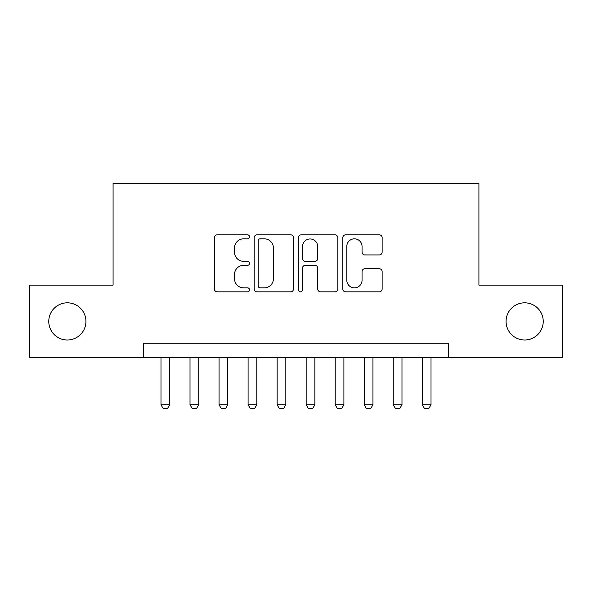 <?xml version="1.0" encoding="UTF-8"?>
<svg xmlns="http://www.w3.org/2000/svg" width="592" height="592" viewBox="0 0 592 592"><rect width="100%" height="100%" fill="white"/><g stroke="black" fill="none" stroke-linecap="round" stroke-linejoin="round"><path stroke-width="0.89" d="M249.543 236.83A1.998 1.998 0 0 0 247.552 234.832L217.271 234.832A2.849 2.849 0 0 0 214.415 237.688L214.415 288.985A2.849 2.849 0 0 0 217.271 291.834L247.552 291.834A1.998 1.998 0 0 0 249.543 289.843A1.998 1.998 0 0 0 247.552 287.845L243.63 287.845A9.117 9.117 0 0 1 234.513 278.728L234.513 274.451A9.117 9.117 0 0 1 243.63 265.327L247.552 265.327A1.998 1.998 0 0 0 249.543 263.336A1.998 1.998 0 0 0 247.552 261.338L243.63 261.338A9.117 9.117 0 0 1 234.513 252.222L234.513 247.944A9.117 9.117 0 0 1 243.63 238.828L247.552 238.828A1.998 1.998 0 0 0 249.543 236.83M506.071 321.404A18.581 18.581 0 0 0 524.653 339.986A18.581 18.581 0 0 0 543.234 321.404A18.581 18.581 0 0 0 524.653 302.823A18.581 18.581 0 0 0 506.071 321.404M48.766 321.404A18.581 18.581 0 0 0 67.347 339.986A18.581 18.581 0 0 0 85.929 321.404A18.581 18.581 0 0 0 67.347 302.823A18.581 18.581 0 0 0 48.766 321.404M379.294 254.93A2.849 2.849 0 0 0 382.143 252.081L382.143 237.688A2.849 2.849 0 0 0 379.294 234.832L345.661 234.832A2.849 2.849 0 0 0 342.812 237.688L342.812 288.985A2.849 2.849 0 0 0 345.661 291.834L379.294 291.834A2.849 2.849 0 0 0 382.143 288.985L382.143 271.602A2.849 2.849 0 0 0 379.294 268.753L364.901 268.753A2.849 2.849 0 0 0 362.052 271.602L362.052 280.223A7.622 7.622 0 0 1 354.423 287.845A7.622 7.622 0 0 1 346.801 280.223L346.801 246.45A7.622 7.622 0 0 1 354.423 238.828A7.622 7.622 0 0 1 362.052 246.45L362.052 252.081A2.849 2.849 0 0 0 364.901 254.93L379.294 254.93M143.567 357.701L29.6 357.701L29.6 285.115L113.079 285.115L113.079 183.49L478.921 183.49L478.921 285.115L562.4 285.115L562.4 357.701L448.433 357.701L448.433 343.182L143.567 343.182L143.567 357.701L448.433 357.701M293.506 237.688A2.849 2.849 0 0 0 290.657 234.832L257.024 234.832A2.849 2.849 0 0 0 254.175 237.688L254.175 288.985A2.849 2.849 0 0 0 257.024 291.834L290.657 291.834A2.849 2.849 0 0 0 293.506 288.985L293.506 237.688M301.343 234.832L334.976 234.832A2.849 2.849 0 0 1 337.825 237.688L337.825 288.985A2.849 2.849 0 0 1 334.976 291.834L320.583 291.834A2.849 2.849 0 0 1 317.734 288.985L317.734 268.183A2.849 2.849 0 0 0 314.885 265.327L305.331 265.327A2.849 2.849 0 0 0 302.482 268.183L302.482 289.843A1.998 1.998 0 0 1 300.492 291.834A1.998 1.998 0 0 1 298.494 289.843L298.494 237.688A2.849 2.849 0 0 1 301.343 234.832M260.162 238.828A1.998 1.998 0 0 0 258.164 240.818L258.164 285.847A1.998 1.998 0 0 0 260.162 287.845L264.291 287.845A9.117 9.117 0 0 0 273.415 278.728L273.415 247.944A9.117 9.117 0 0 0 264.291 238.828L260.162 238.828M317.734 246.59A7.622 7.622 0 0 0 310.104 238.968A7.622 7.622 0 0 0 302.482 246.59L302.482 258.489A2.849 2.849 0 0 0 305.331 261.338L314.885 261.338A2.849 2.849 0 0 0 317.734 258.489L317.734 246.59M160.987 357.701L160.987 404.736L169.697 404.736L169.697 357.701M169.697 404.736L167.521 408.51L163.163 408.51L160.987 404.736M190.017 357.701L190.017 404.736L198.734 404.736L198.734 357.701M198.734 404.736L196.551 408.51L192.2 408.51L190.017 404.736M219.055 357.701L219.055 404.736L227.765 404.736L227.765 357.701M227.765 404.736L225.589 408.51L221.23 408.51L219.055 404.736M248.092 357.701L248.092 404.736L256.802 404.736L256.802 357.701M256.802 404.736L254.627 408.51L250.268 408.51L248.092 404.736M277.13 357.701L277.13 404.736L285.84 404.736L285.84 357.701M285.84 404.736L283.657 408.51L279.306 408.51L277.13 404.736M306.16 357.701L306.16 404.736L314.87 404.736L314.87 357.701M314.87 404.736L312.694 408.51L308.343 408.51L306.16 404.736M335.198 357.701L335.198 404.736L343.908 404.736L343.908 357.701M343.908 404.736L341.732 408.51L337.373 408.51L335.198 404.736M364.235 357.701L364.235 404.736L372.945 404.736L372.945 357.701M372.945 404.736L370.77 408.51L366.411 408.51L364.235 404.736M393.266 357.701L393.266 404.736L401.983 404.736L401.983 357.701M401.983 404.736L399.8 408.51L395.449 408.51L393.266 404.736M422.303 357.701L422.303 404.736L431.013 404.736L431.013 357.701M431.013 404.736L428.837 408.51L424.479 408.51L422.303 404.736"/></g></svg>

